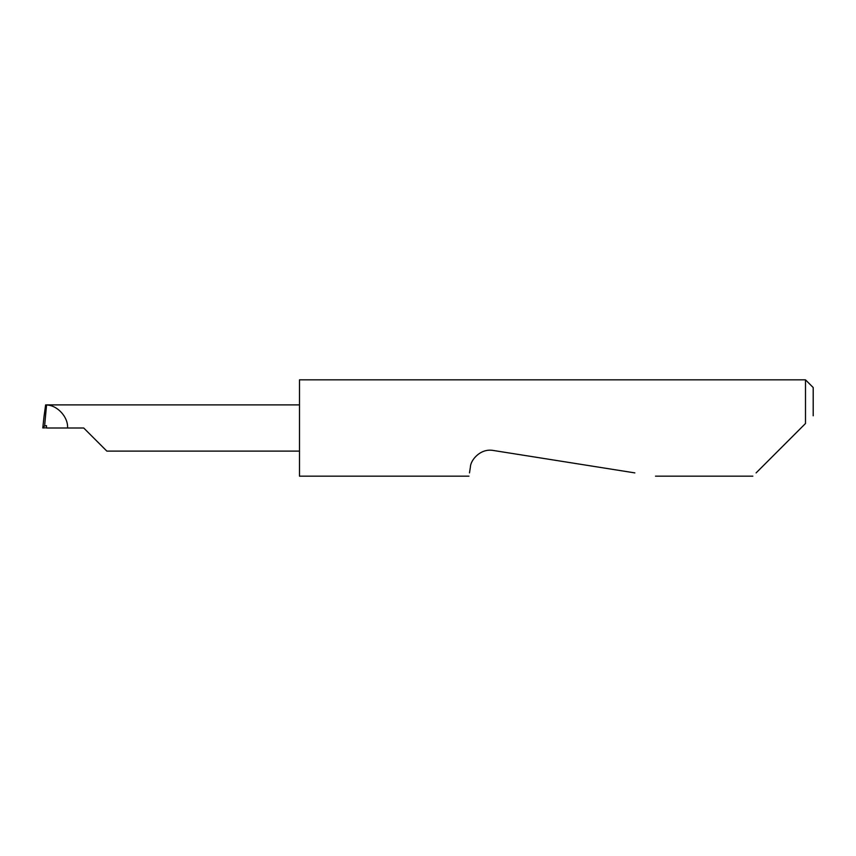<?xml version="1.0" encoding="UTF-8"?>
<svg xmlns="http://www.w3.org/2000/svg" width="856" height="856" viewBox="0 0 856 856"><rect width="100%" height="100%" fill="white"/><g stroke="black" fill="none" stroke-linecap="round" stroke-linejoin="round"><path stroke-width="1.28" d="M83.728 428L106.85 451.112L83.728 428L106.85 451.112L83.728 428L46.481 428L46.481 425.657L44.619 425.881L42.8 427.936L43.966 417L42.8 427.936L46.481 427.807M756.105 472.897L805.496 423.506L805.496 379.839L299.493 379.839L299.493 476.161L468.97 476.161M469.484 472.897L470.393 467.13C470.415 460.303 480.344 448.062 493.313 450.47L634.863 472.897M805.496 423.506L801.002 428M44.619 425.881L46.556 404.984L45.625 404.888L43.966 417M67.549 428C68.373 417.214 57.373 405.145 46.556 404.984M299.493 404.888L46.449 404.888M805.496 379.839L813.2 387.543L813.2 415.802M106.85 451.112L299.493 451.112M752.841 476.161L655.493 476.161"/></g></svg>
